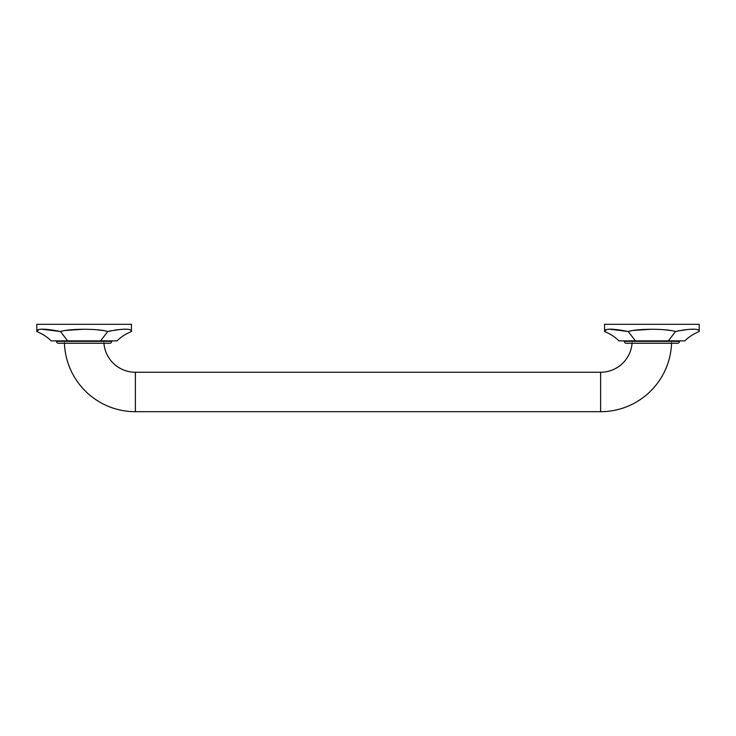 <?xml version="1.0" encoding="UTF-8"?>
<svg xmlns="http://www.w3.org/2000/svg" width="736" height="736" viewBox="0 0 736 736"><rect width="100%" height="100%" fill="white"/><g stroke="black" fill="none" stroke-linecap="round" stroke-linejoin="round"><path stroke-width="0.55" stroke-dasharray="3.68 2.76" d="M626.18 343.243L677.589 343.243M679.484 341.348L624.284 341.348M610.88 324.309L692.889 324.309L610.88 324.309M58.411 343.243L109.82 343.243M111.716 341.348L56.516 341.348M43.111 324.309L125.12 324.309L43.111 324.309M618.93 340.869L684.839 340.869M628.231 331.522L635.407 340.869M609.988 329.268L608.571 329.332M608.019 329.378L606.556 329.608M670.818 330.519L675.547 331.522L668.362 340.869M663.826 329.691L650.854 329.259M633.576 330.418L628.259 331.522M699.2 331.522L698.86 330.455M697.958 329.838L697.351 329.645M697.204 329.608L693.266 329.259M691.141 329.286L689.172 329.378M682.714 330.05L678.85 330.74M604.569 324.309L699.2 324.309M51.161 340.869L117.07 340.869M65.808 330.418L60.453 331.522L67.638 340.869M42.219 329.268L40.793 329.332M40.25 329.378L38.778 329.608M103.049 330.519L107.769 331.522L100.593 340.869M96.057 329.691L83.085 329.259M131.431 331.522L131.082 330.455M130.189 329.838L129.582 329.645M129.426 329.608L125.497 329.259M123.363 329.286L121.394 329.378M114.945 330.05L111.081 330.74M36.8 324.309L131.431 324.309M64.4 340.713L103.831 340.713L64.4 340.713A70.969 70.969 0 0 0 64.4 340.869M64.4 341.348A70.969 70.969 0 0 0 64.446 343.243M103.831 341.348A31.547 31.547 0 0 0 103.932 343.243M671.554 343.243A70.969 70.969 0 0 0 671.6 341.348M671.6 340.869A70.969 70.969 0 0 0 671.6 340.713L632.169 340.713L671.6 340.713M632.068 343.243A31.547 31.547 0 0 0 632.169 341.348M135.369 411.691L135.369 372.26M600.631 411.691L600.631 372.26"/><path stroke-width="1.1" d="M677.589 343.243L626.18 343.243A1.895 1.895 0 0 1 624.284 341.348L679.484 341.348A1.895 1.895 0 0 1 677.589 343.243M109.82 343.243L58.411 343.243A1.895 1.895 0 0 1 56.516 341.348L111.716 341.348A1.895 1.895 0 0 1 109.82 343.243M668.362 340.869L675.547 331.522C694.95 327.667 699.706 329.25 699.2 331.522C693.496 333.877 688.703 336.987 684.839 340.869L618.93 340.869C615.066 336.987 610.282 333.877 604.569 331.522C604.063 329.25 608.819 327.667 628.231 331.522L635.407 340.869M628.259 331.522L628.231 331.522C637.192 328.532 666.568 328.532 675.547 331.522L678.85 330.74M628.231 331.522L609.988 329.268M608.571 329.332L608.019 329.378M606.556 329.608L604.569 331.522L604.569 324.309L699.2 324.309L699.2 331.522M670.818 330.519L663.826 329.691M650.854 329.259L633.576 330.418M698.86 330.455L697.958 329.838M693.266 329.259L691.141 329.286M689.172 329.378L682.714 330.05M100.593 340.869L107.769 331.522C127.172 327.667 131.937 329.25 131.431 331.522C125.718 333.877 120.934 336.987 117.07 340.869L51.161 340.869C47.288 336.987 42.504 333.877 36.8 331.522C36.285 329.25 41.05 327.667 60.453 331.522L67.638 340.869M42.219 329.268L60.453 331.522C69.423 328.532 98.799 328.532 107.769 331.522L111.081 330.74M40.793 329.332L40.25 329.378M38.778 329.608L36.8 331.522L36.8 324.309L131.431 324.309L131.431 331.522M103.049 330.519L96.057 329.691M83.085 329.259L65.808 330.418M131.082 330.455L130.189 329.838M125.497 329.259L123.363 329.286M121.394 329.378L114.945 330.05M64.4 340.869A70.969 70.969 0 0 0 64.4 341.348M64.446 343.243A70.969 70.969 0 0 0 135.369 411.691L600.631 411.691A70.969 70.969 0 0 0 671.554 343.243M103.831 340.869A31.547 31.547 0 0 0 103.831 341.348M103.932 343.243A31.547 31.547 0 0 0 135.369 372.26L600.631 372.26A31.547 31.547 0 0 0 632.068 343.243M671.6 341.348A70.969 70.969 0 0 0 671.6 340.869M632.169 341.348A31.547 31.547 0 0 0 632.169 340.869M135.369 372.26L135.369 411.691M600.631 372.26L600.631 411.691"/></g></svg>

